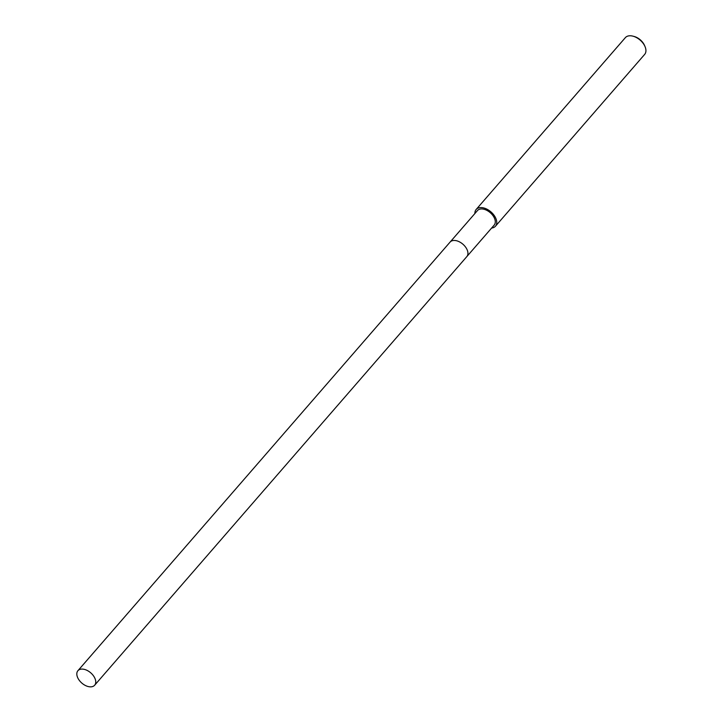 <?xml version="1.0" encoding="UTF-8"?>
<svg xmlns="http://www.w3.org/2000/svg" width="723" height="723" viewBox="0 0 723 723"><rect width="100%" height="100%" fill="white"/><g stroke="black" fill="none" stroke-linecap="round" stroke-linejoin="round"><path stroke-width="1.08" d="M466.172 247.98A11.071 6.787 -139 0 0 458.734 241.518M466.95 256.457L494.189 225.088A11.071 6.787 -139 0 0 494.396 218.075A11.071 6.787 -139 0 0 486.064 209.995A11.071 6.787 -139 0 0 477.46 210.565L450.221 241.934M491.631 228.043A12.779 7.836 -139 0 0 495.472 226.209L644.654 54.406A12.779 7.836 -139 0 0 645.079 46.724A12.779 7.836 -139 0 0 644.898 46.308A12.779 7.836 -139 0 0 632.896 36.15A12.779 7.836 -139 0 0 625.35 37.65L476.177 209.453A12.779 7.836 -139 0 0 474.903 213.52M495.472 226.209A12.779 7.836 -139 0 0 495.716 218.111A12.779 7.836 -139 0 0 486.1 208.784A12.779 7.836 -139 0 0 476.177 209.453M645.079 46.724L644.618 45.612A11.071 6.787 -139 0 0 644.455 45.251A11.071 6.787 -139 0 0 634.062 36.448L632.896 36.15M90.321 686.85A11.071 6.787 -139 0 0 94.65 685.223A11.071 6.787 -139 0 0 93.15 675.39A11.071 6.787 -139 0 0 82.259 669.082A11.071 6.787 -139 0 0 77.921 670.7A11.071 6.787 -139 0 0 79.422 680.533A11.071 6.787 -139 0 0 90.321 686.85M94.65 685.223L466.832 256.602A11.08 6.787 -139 0 0 465.332 246.769A11.08 6.787 -139 0 0 454.433 240.452A11.08 6.787 -139 0 0 450.095 242.078L77.921 670.7"/></g></svg>
